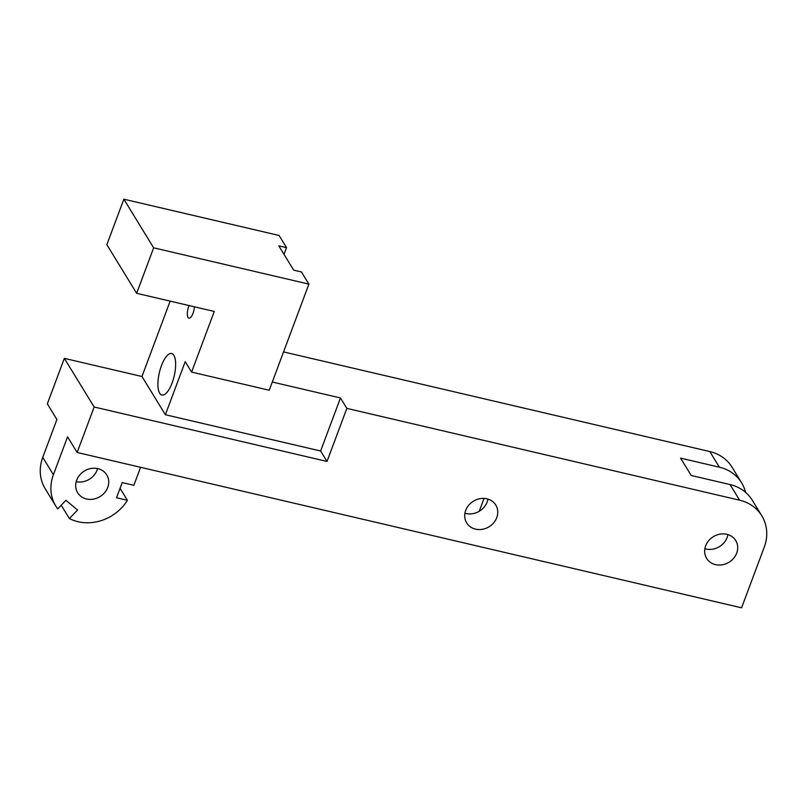 <?xml version="1.0" encoding="UTF-8"?>
<svg xmlns="http://www.w3.org/2000/svg" width="807" height="807" viewBox="0 0 807 807"><rect width="100%" height="100%" fill="white"/><g stroke="black" fill="none" stroke-linecap="round" stroke-linejoin="round"><path stroke-width="1.21" d="M730.032 484.563L739.605 500.199A42.67 37.485 -31.5 0 1 761.818 515.814L752.245 500.179A42.67 37.485 148.5 0 0 730.032 484.563L691.226 475.494L680.573 458.124L719.39 467.203A42.67 37.485 -31.5 0 1 741.603 482.808A42.67 37.485 -31.5 0 1 745.557 492.331M120.061 488.316L127.395 500.29A42.67 37.485 -31.5 0 1 69.382 518.558L77.573 510.024L65.892 500.33L57.711 508.864A42.67 37.485 -31.5 0 1 55.824 506.1A42.67 37.485 -31.5 0 1 53.393 474.738L42.751 457.367L56.914 419.479L47.341 403.843L64.348 358.358L141.961 376.506L170.146 301.132M272.292 382.024L340.463 397.962L346.849 408.382L327.006 461.443L94.147 407L77.139 452.475L741.583 607.812L764.249 547.176A42.67 37.485 -31.5 0 0 761.818 515.814M77.139 452.475L67.556 436.839L53.393 474.738M159.695 393.251A21.335 7.616 103.2 0 1 160.321 369.011A21.335 7.616 103.2 0 1 171.639 353.527A21.335 7.616 103.2 0 1 174.191 376.032A21.335 7.616 103.2 0 1 161.925 395.067A21.335 7.616 103.2 0 1 159.695 393.251M141.961 376.506L165.374 414.727L185.217 361.667L191.602 372.088L269.225 390.235L308.899 284.125L153.653 247.83L136.655 293.304L106.857 244.672L123.854 199.188L279.101 235.483L286.546 247.638L284.024 254.387M136.655 293.304L214.269 311.452L191.602 372.088M189.08 305.56A8.534 3.046 -76.8 0 0 188.041 317.454A8.534 3.046 -76.8 0 0 188.929 318.18A8.534 3.046 -76.8 0 0 194.386 306.801M340.463 397.962L320.621 451.012L165.374 414.727M327.006 461.443L320.621 451.012M739.605 500.199L346.849 408.382M283.55 351.913L709.807 451.567L719.39 467.203M479.227 511.295L484.039 498.413M487.963 499.109A17.068 15 -31.5 0 1 464.933 513.222M465.72 510.347A17.068 15 -31.5 0 1 480.054 498.665A17.068 15 -31.5 0 1 495.791 505.061A17.068 15 -31.5 0 1 489.072 526.769A17.068 15 -31.5 0 1 466.688 522.896A17.068 15 -31.5 0 1 465.72 510.347M42.751 457.367A42.67 37.485 148.5 0 0 45.182 488.729L55.824 506.1M76.201 481.678A17.068 15 148.5 0 0 97.556 468.585M127.395 500.29L116.541 497.748L122.2 482.586L133.851 485.31L140.579 467.303M69.382 518.558L61.211 505.212M704.884 548.71A17.068 15 148.5 0 0 727.914 534.597M741.603 482.808L732.02 467.172A42.67 37.485 148.5 0 0 709.807 451.567M94.147 407L64.348 358.358M705.661 545.835A17.068 15 -31.5 0 1 720.005 534.153A17.068 15 -31.5 0 1 735.742 540.549A17.068 15 -31.5 0 1 729.024 562.257A17.068 15 -31.5 0 1 706.639 558.383A17.068 15 -31.5 0 1 705.661 545.835M153.653 247.83L123.854 199.188M308.899 284.125L301.445 271.959L293.687 270.143L278.788 245.832L286.546 247.638M86.531 498.978A17.068 15 -31.5 0 1 77.654 492.734A17.068 15 -31.5 0 1 84.372 471.026A17.068 15 -31.5 0 1 106.756 474.899A17.068 15 -31.5 0 1 104.698 492.593A17.068 15 -31.5 0 1 86.531 498.978"/></g></svg>
